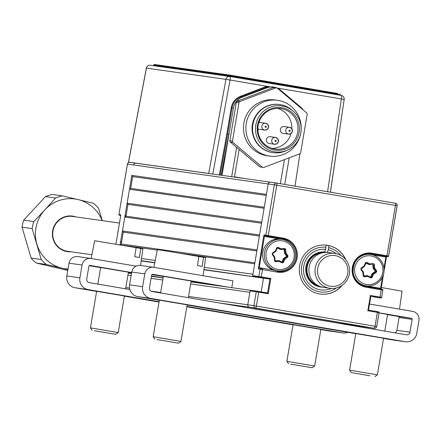 <?xml version="1.0" encoding="UTF-8"?>
<svg xmlns="http://www.w3.org/2000/svg" width="441" height="441" viewBox="0 0 441 441"><rect width="100%" height="100%" fill="white"/><g stroke="black" fill="none" stroke-linecap="round" stroke-linejoin="round"><path stroke-width="0.66" d="M280.818 239.193L281.066 238.52A16.554 16.256 -82 0 1 288.1 241.585M345.81 259.782A24.652 24.216 98 0 0 327.002 245.213A24.652 24.216 98 0 0 299.682 265.565A24.652 24.216 98 0 0 320.116 294.037A24.652 24.216 98 0 0 342.222 285.244M280.603 239.16L264.446 236.415L264.694 235.737L283.028 238.796L266.397 235.974A0.706 0.695 -82 0 1 265.829 235.163L264.131 234.926L263.635 236.277L258.376 268.955A0.706 0.695 -82 0 1 259.176 268.376L259.165 267.665L275.531 270.449A15.848 15.567 98 0 0 276.391 270.57M284.054 270.289A16.554 16.256 -82 0 1 276.876 271.331M275.504 271.099L275.531 270.449A15.848 15.567 98 0 0 275.961 270.515L277.637 270.752A15.848 15.567 -82 0 1 277.207 270.686A15.848 15.567 -82 0 1 264.468 252.665A15.848 15.567 -82 0 1 282.064 239.364A15.848 15.567 -82 0 1 282.488 239.435A15.848 15.567 -82 0 1 295.227 257.45A15.848 15.567 -82 0 1 277.637 270.752M264.446 236.415L259.165 267.665M287.091 257.616A9.509 9.338 98 0 0 287.488 255.56M266.397 235.974L264.694 235.737M253.266 276.43A0.706 0.695 -82 0 1 252.699 275.619L261.281 276.887L261.033 277.565L253.266 276.43L263.498 278.172L261.177 291.881L263.498 278.172L203.957 269.517M277.521 272.152L277.505 271.435A16.554 16.256 98 0 0 277.957 271.507A16.554 16.256 98 0 0 296.297 257.847A16.554 16.256 98 0 0 283.028 238.796L283.276 238.123A17.254 16.951 -82 0 1 297.107 257.979A17.254 16.951 -82 0 1 277.521 272.152L262.511 269.6L261.281 276.887L270.829 278.514L269.898 279.076L203.918 269.771M368.257 327.431A2.111 2.078 -82 0 1 368.141 327.415L374.282 328.28A2.111 2.078 98 0 0 376.68 326.544L379.067 312.658L377.375 312.36L377.364 311.649L378.466 311.848L377.402 311.693M375.015 326.312L376.719 326.549L375.026 326.252L377.375 312.36L367.827 310.74L368.505 310.155L370.859 296.242L368.494 310.139M367.827 310.74L370.412 295.459L370.848 296.253L379.712 297.763L379.96 297.085L381.614 297.377A0.706 0.695 -82 0 1 380.815 297.956L379.712 297.763M379.028 312.652A0.706 0.695 98 0 0 378.466 311.848M338.738 323.264L368.141 327.415L249.457 307.217L368.141 327.415A2.111 2.078 98 0 0 368.196 327.42L374.337 328.291M220.053 303.072L255.604 308.083L374.282 328.28A2.111 0.397 -80.3 0 0 375.026 326.252L253.906 305.652L256.26 291.766L250.113 290.9L247.765 304.786A2.111 2.078 98 0 0 249.457 307.217A2.111 2.078 -82 0 1 247.765 304.786L249.882 292.289L190.672 283.938M270.829 278.514L268.244 293.794L267.549 292.962L269.898 279.076L261.033 277.565M250.113 290.9A0.706 0.695 -82 0 1 250.912 290.321L257.02 291.181M258.376 268.955L260.074 269.192A0.706 0.695 -82 0 1 260.874 268.613L262.5 268.883L262.511 269.6L260.074 269.192L258.839 276.485A0.706 0.695 98 0 0 259.407 277.295M266.259 195.435L132.68 176.598L131.837 175.38L266.441 194.365L268.205 183.952L252.699 275.619M268.023 236.244L268.271 235.566L265.829 235.163L274.346 184.818L268.205 183.952A2.111 2.078 -82 0 1 270.603 182.216A2.111 2.078 98 0 0 268.205 183.952L133.595 164.962A2.111 2.078 -82 0 1 135.938 163.22A2.111 2.078 98 0 0 133.595 164.962L127.455 164.096A2.111 2.078 -82 0 1 129.852 162.36L135.878 163.214M386.145 256.403A0.706 0.695 -82 0 1 386.107 256.397L385.858 257.07L372.347 254.771M369.663 253.674L369.486 254.281A15.848 15.567 98 0 0 364.872 254.209A15.848 15.567 98 0 1 369.056 254.22L370.732 254.457A15.848 15.567 -82 0 1 371.162 254.523A15.848 15.567 -82 0 1 383.902 272.538A15.848 15.567 -82 0 1 366.306 285.84A15.848 15.567 -82 0 1 365.876 285.774A15.848 15.567 -82 0 1 353.136 267.753A15.848 15.567 -82 0 1 370.732 254.457M364.156 286.044L364.2 285.536A15.848 15.567 98 0 1 360.606 284.462A15.848 15.567 98 0 0 364.2 285.536L380.572 288.32L382.468 277.119M383.979 268.178L385.858 257.07M376.184 270.146A9.509 9.338 -82 0 1 375.765 272.703M380.572 288.32L380.544 288.971M384.061 271.055L386.564 256.458M383.488 274.429L381.046 289.059M374.712 297.096A0.706 0.695 -82 0 1 374.674 297.091L380.815 297.956M373.34 296.865L380.837 297.956M326.153 245.108L325.943 247.214A22.541 22.138 98 0 0 301.622 266.607A22.541 22.138 98 0 0 319.797 291.848A22.541 22.138 98 0 0 336.34 287.956M340.915 255.543A22.541 22.138 98 0 0 328.672 247.677L328.881 245.571A24.652 24.216 -82 0 1 345.524 259.429M341.847 285.503A24.652 24.216 -82 0 1 320.045 294.026M328.672 247.677L328.319 249.766A20.424 20.066 -82 0 1 336.174 253.68M331.274 288.436A20.424 20.066 -82 0 1 303.7 272.709A20.424 20.066 -82 0 1 325.59 249.303L325.943 247.214M328.319 249.766L327.327 252.478M320.839 287.025A17.607 17.298 -82 0 1 305.833 267.726A17.607 17.298 -82 0 1 324.598 252.015L325.59 249.303M326.147 245.185L328.881 245.571M135.993 163.231A2.111 2.078 98 0 0 135.938 163.22A2.111 2.078 -82 0 1 135.993 163.231L270.487 182.199M370.798 253.757L371.697 253.884A16.554 16.256 98 0 0 371.245 253.818A16.554 16.256 98 0 0 352.872 267.709A16.554 16.256 98 0 0 366.173 286.529L366.19 287.24A17.254 16.951 -82 0 1 352.353 267.378A17.254 16.951 -82 0 1 371.945 253.211L386.95 255.763L395.467 205.412L274.346 184.818A2.111 2.078 -82 0 1 276.689 183.07L129.797 162.354A2.111 2.111 0 0 0 127.416 164.091L118.938 214.447A0.706 0.695 98 0 0 119.505 215.258L120.602 215.451M115.911 244.198L120.663 216.112L120.636 214.684L118.938 214.447L127.455 164.096M157.283 250.075L120.073 244.904L131.837 175.38M277.703 269.33A14.437 14.184 98 0 0 294.092 257.472A14.437 14.184 98 0 0 282.516 240.858A14.437 14.184 98 0 0 266.127 252.715A14.437 14.184 98 0 0 277.703 269.33M282.064 239.364L280.388 239.132A15.848 15.567 98 0 0 262.792 252.428A15.848 15.567 98 0 0 275.531 270.449M287.747 255.378A1.411 1.384 -82 0 1 287.438 257.362L284.803 259.28L283.657 261.965A1.411 1.384 -82 0 1 281.81 262.693L281.975 262.037A0.706 0.695 98 0 0 282.89 261.673L284.037 258.983A0.706 0.695 -82 0 1 284.269 258.685L286.904 256.772L286.121 256.662A0.706 0.695 98 0 0 286.275 255.67L287.063 255.78L285.349 253.437L286.038 253.035L285.217 253.084L284.914 249.815L285.735 249.766L286.038 253.035L287.747 255.378L287.063 255.78M278.425 260.653L281.97 262.037L279.032 260.681L275.465 260.923M284.803 259.28L283.254 258.873A0.706 0.695 -82 0 1 283.486 258.575L286.121 256.662M284.153 249.187L281.297 249.534L284.153 249.187L284.197 248.504A1.411 1.384 -82 0 1 285.735 249.766M281.297 249.534L281.341 248.851L284.197 248.504M286.275 255.67L284.566 253.327L285.349 253.437M275.305 260.824L278.668 260.62M274.048 256.971L274.737 257.07L275.041 260.339A0.706 0.695 98 0 0 275.812 260.967L276.022 261.689A1.411 1.384 -82 0 1 274.484 260.427L274.181 257.158L272.472 254.815A1.411 1.384 -82 0 1 272.781 252.831L275.416 250.912L276.562 248.222A1.411 1.384 -82 0 1 278.409 247.495L281.341 248.851L280.923 249.474L277.99 248.118A0.706 0.695 98 0 0 277.069 248.47L275.934 251.172L275.416 250.912M274.467 260.256L275.052 260.344L274.484 260.427M272.229 254.281L272.896 254.374L274.605 256.717L273.822 256.607A0.706 0.695 -82 0 1 273.927 256.805M272.312 254.54L273.822 256.607M275.09 251.15A0.706 0.695 -82 0 1 274.903 251.359L275.686 251.469L273.051 253.382L272.378 253.288M274.903 251.359L272.499 253.106M284.566 253.327A0.706 0.695 -82 0 1 284.434 252.974L284.131 249.705A0.706 0.695 98 0 0 283.872 249.22M284.131 249.705L284.914 249.815A0.706 0.695 98 0 0 284.158 249.182M281.364 249.319L281.06 249.352M280.746 249.391L280.509 249.424A0.706 0.695 -82 0 1 280.14 249.363L277.433 248.118M277.88 260.51A0.706 0.695 -82 0 1 278.249 260.57M281.187 261.926A0.706 0.695 98 0 0 282.108 261.563L283.254 258.873M277.604 248.068L278.409 247.495M281.81 262.693L278.877 261.342L276.022 261.689M366.372 284.423A14.437 14.184 98 0 0 382.76 272.566A14.437 14.184 98 0 0 371.184 255.945A14.437 14.184 98 0 0 354.796 267.803A14.437 14.184 98 0 0 366.372 284.423M364.2 285.536A15.848 15.567 98 0 0 364.63 285.603L366.306 285.84M374.707 268.122L376.416 270.465A1.411 1.384 -82 0 1 376.107 272.45L373.472 274.368L372.325 277.053L371.559 276.761L372.706 274.07L371.923 273.96A0.706 0.695 -82 0 1 372.154 273.668L372.943 273.778L375.572 271.86L374.789 271.75A0.706 0.695 98 0 0 374.944 270.757L375.732 270.868L374.018 268.525L373.235 268.415A0.706 0.695 -82 0 1 373.103 268.062L373.885 268.172L373.582 264.903L374.403 264.854L374.707 268.122L373.885 268.172M372.325 277.053A1.411 1.384 -82 0 1 370.479 277.786L370.644 277.124A0.706 0.695 98 0 0 371.559 276.761L370.776 276.65L371.923 273.96M367.094 275.741L370.638 277.124L367.7 275.768L364.134 276.011M374.944 270.757L373.235 268.415M372.154 273.668L374.789 271.75M363.974 275.912L367.336 275.713M362.717 272.058L363.031 272.103M360.898 269.368L361.565 269.462L363.279 271.805A0.706 0.695 -82 0 1 363.412 272.158L362.849 272.246L361.14 269.903A1.411 1.384 -82 0 1 361.449 267.919L364.084 266L365.231 263.316A1.411 1.384 -82 0 1 367.077 262.582L370.01 263.939L372.871 263.591A1.411 1.384 -82 0 1 374.403 264.854M360.986 269.633L362.491 271.695L363.29 271.81L362.849 272.246L363.152 275.515L363.726 275.432A0.706 0.695 98 0 0 364.481 276.055L364.69 276.777A1.411 1.384 -82 0 1 363.152 275.515M363.759 266.237A0.706 0.695 -82 0 1 363.571 266.447L364.354 266.557L361.719 268.47L361.047 268.376M363.571 266.447L361.173 268.183M373.103 268.062L372.799 264.793L373.582 264.903M372.799 264.793A0.706 0.695 98 0 0 372.033 264.165L370.032 264.407M369.415 264.479L369.178 264.512A0.706 0.695 -82 0 1 368.808 264.451L366.102 263.205M366.548 275.597A0.706 0.695 -82 0 1 366.918 275.658M369.856 277.014A0.706 0.695 98 0 0 370.776 276.65M366.273 263.156L366.658 263.205A0.706 0.695 98 0 0 365.738 263.558M369.784 264.617A0.706 0.706 0 0 0 369.966 264.622L369.966 264.622A0.706 0.695 -82 0 1 369.591 264.561L366.658 263.205L367.077 262.582M369.966 264.622L370.01 263.939L369.591 264.561M366.465 263.15L365.732 263.575L364.602 266.259L364.084 266M370.479 277.786L367.546 276.43L364.69 276.777M118.298 230.103A15.848 15.567 98 0 0 117.923 231.773A15.848 15.567 98 0 0 117.725 233.476M121.501 242.693A15.848 15.567 -82 0 1 120.713 241.133M293.061 324.725L320.844 329.427M96.629 291.303L124.406 295.999M78.04 256.645A7.96 7.817 98 0 0 69.005 263.183L66.839 275.994A10.215 10.033 98 0 0 75.025 287.747L96.607 291.418M159.096 301.672L88.095 289.588A10.215 10.033 -82 0 1 79.909 277.836L82.076 265.024A7.96 7.817 -82 0 1 91.111 258.492L136.131 266.149M129.858 289.55L89.269 282.642A3.17 3.115 -82 0 1 86.728 278.993L88.895 266.188A0.915 0.899 -82 0 1 89.936 265.432L131.65 272.532M151.478 275.906L163.12 277.891M100.653 267.5L128.43 272.191M153.049 276.557L151.412 276.275M131.589 272.902L128.403 272.362M100.631 267.637L89.154 265.68M347.74 332.321A10.215 10.033 -82 0 1 342.459 332.872L186.874 306.396M353.858 325.397A10.215 10.033 -82 0 1 353.737 325.822M320.816 329.57L329.394 331.026A10.215 10.033 98 0 0 329.67 331.07L342.74 332.916M124.379 296.143L159.036 302.041M186.808 306.765L293.045 324.841M159.355 300.15L187.133 304.847M355.793 333.572L383.571 338.275M379.045 312.801L411.398 318.308A0.915 0.899 -82 0 1 412.131 319.361L409.965 332.172A3.17 3.115 -82 0 1 406.365 334.774L151.996 291.49A3.17 3.115 -82 0 1 149.46 287.841L151.627 275.035A0.915 0.899 -82 0 1 152.663 274.28L228.851 287.245M369.541 304.042L412.572 311.363A7.96 7.817 -82 0 1 418.95 320.524L416.784 333.33A10.215 10.033 -82 0 1 405.191 341.72L150.822 298.436A10.215 10.033 -82 0 1 142.636 286.683L144.802 273.872A7.96 7.817 -82 0 1 153.837 267.34L232.947 280.796L231.784 287.659M383.549 338.418L392.121 339.879A10.215 10.033 98 0 0 392.396 339.917L405.466 341.764M394.805 332.806A3.17 3.115 98 0 0 396.894 330.331L399.061 317.52A0.915 0.899 98 0 0 398.328 316.467L387.567 314.637M379.028 312.906L387.595 314.477M140.767 265.493A7.96 7.817 98 0 0 131.738 272.031L129.571 284.842A10.215 10.033 98 0 0 137.757 296.595L159.333 300.266M187.111 304.99L355.771 333.688M163.379 276.347L191.162 281.038M215.781 285.404L191.135 281.209M163.357 276.485L151.886 274.528M290.641 364.123L312.217 367.739L290.641 364.123M288.607 363.742L286.876 361.311L314.654 366.008L320.861 329.317M91.166 258.498L94.65 240.731L136.098 247.655L134.77 256.712L139.45 257.538L140.778 248.481L142.901 248.895L140.541 265.46L153.622 267.301M140.778 248.481L136.093 247.704M94.203 330.7L115.779 334.311L94.203 330.7M92.169 330.32L90.438 327.883L118.216 332.58L124.423 295.889M381.272 287.521L402.065 291.165L399.507 309.141M369.773 375.765L351.334 372.595L369.773 375.765M351.334 372.595L349.603 370.159L377.386 374.856L383.587 338.164M153.892 267.345L157.382 249.578L172.459 252.009L198.83 256.502L197.502 265.559L202.182 266.392L203.51 257.329L205.633 257.742L203.069 275.713M203.51 257.329L198.825 256.552M156.935 339.548L178.511 343.159L156.935 339.548M154.901 339.168L153.17 336.731L180.948 341.428L187.155 304.737M334.774 253.426L328.628 252.555A17.607 17.298 98 0 0 309.119 267.092A17.607 17.298 98 0 0 323.711 287.427L329.851 288.298A17.607 17.298 -82 0 1 315.26 267.957A17.607 17.298 -82 0 1 334.774 253.426A17.607 17.298 -82 0 1 349.366 273.762A17.607 17.298 -82 0 1 329.851 288.298M347.712 273.47A15.496 15.22 98 0 0 335.287 255.637A15.496 15.22 98 0 0 317.702 268.36A15.496 15.22 98 0 0 330.122 286.192A15.496 15.22 98 0 0 347.712 273.47M327.316 252.423A17.607 17.298 98 0 0 326.015 252.191A17.607 17.298 98 0 0 306.506 266.722A17.607 17.298 98 0 0 321.098 287.063A17.607 17.298 98 0 0 322.41 287.196M119.489 223.058L72.484 216.432A17.607 17.298 98 0 0 52.97 230.963A17.607 17.298 98 0 0 67.567 251.304L91.904 254.733M55.599 198.003A38.736 38.053 98 0 1 58.973 196.785A38.736 38.053 98 0 1 62.44 195.892L52.336 194.47A38.736 38.053 98 0 0 48.868 195.357A38.736 38.053 98 0 0 45.495 196.576L55.599 198.003L44.883 209.806A35.219 34.591 98 0 0 36.862 244.088A35.219 34.591 98 0 0 62.005 268.15A35.219 34.591 98 0 0 68.019 269.021M102.295 220.632L98.481 208.18A38.736 38.053 98 0 0 93.294 203.213L78.046 199.58A35.219 34.591 98 0 0 44.883 209.806L33.808 221.553A38.736 38.053 98 0 0 32.154 228.625L41.217 259.501A38.736 38.053 98 0 0 46.404 264.468L36.3 263.04L67.776 270.449M45.495 196.576L23.704 220.131A38.736 38.053 98 0 0 22.05 227.203L31.113 258.079L41.217 259.501M31.113 258.079A38.736 38.053 98 0 0 36.3 263.04M67.925 269.561L46.404 264.468M102.147 220.616A35.219 34.591 98 0 0 78.046 199.58L62.44 195.892M71.007 251.789A17.96 17.64 -82 0 1 52.639 237.037A17.96 17.64 -82 0 1 64.981 216.685A17.96 17.64 -82 0 1 75.924 216.917M22.05 227.203L32.154 228.625M23.704 220.131L33.808 221.553M72.203 216.04A17.96 17.64 -82 0 1 75.273 216.823M70.356 251.695A17.96 17.64 -82 0 1 67.186 251.602M272.483 86.916L267.384 87.02L265.339 87.627L240.874 96.943C236.023 98.993 233.074 102.637 232.016 107.874L227.666 134.086L228.857 134.257L222.22 174.283L233.416 108.073A14.162 13.914 -82 0 1 242.324 97.147L266.827 87.836A14.162 13.914 -82 0 1 276.397 87.765M277.218 88.095A1.411 1.384 98 0 0 275.851 87.858L239.86 101.535A1.411 1.384 98 0 0 238.972 102.621L232.462 141.114A1.411 1.384 98 0 0 232.942 142.432L262.428 167.249A1.411 1.384 98 0 0 263.79 167.481L299.786 153.804A1.411 1.384 98 0 0 300.668 152.718L307.179 114.23A1.411 1.384 98 0 0 306.704 112.907L277.218 88.095A14.162 13.914 -82 0 1 280.542 90.168L300.619 107.064A14.162 13.914 -82 0 1 303.237 109.991M327.597 191.736L341.351 98.955L344.184 99.44L330.375 192.204M146.429 68.112L128.546 162.134L208.703 173.44L225.963 79.341L230.048 80.014A3.539 0.661 -80.3 0 0 229.976 76.491L341.273 95.432A3.539 0.661 -80.3 0 0 341.273 95.432L229.976 76.491A3.539 3.539 0 0 0 229.877 76.48A3.539 3.478 -82 0 1 229.976 76.491M128.546 162.134L129.66 162.338M229.783 76.464L150.436 65.274A3.539 3.478 98 0 0 150.337 65.257A3.539 3.539 0 0 0 146.368 68.096L128.485 162.123M210.781 173.776L208.703 173.44M266.827 87.836L265.339 87.627L264.964 86.954L267.114 86.32L277.538 88.095L278.569 88.779M233.416 108.073L231.194 107.753C232.308 102.251 235.411 98.426 240.499 96.27L264.964 86.954M219.326 174.983L226.85 133.959L231.194 107.753M299.919 153.744L295.007 186.19M221.2 175.242L228.857 134.257M227.666 134.086L220.147 175.099M289.208 157.823L284.71 184.437M222.22 174.283L222.016 175.364M231.685 176.725L236.646 147.382M274.991 140.828A0.634 0.623 -82 0 1 275.713 140.304A0.634 0.623 -82 0 1 276.22 141.032A0.634 0.623 -82 0 1 275.504 141.555A0.634 0.623 -82 0 1 274.991 140.828M269.341 143.529A3.451 3.39 -82 0 1 266.375 139.582A3.451 3.39 -82 0 1 270.3 136.699M265.113 126.639A0.634 0.623 -82 0 1 265.835 126.12A0.634 0.623 -82 0 1 266.342 126.848A0.634 0.623 -82 0 1 265.62 127.372A0.634 0.623 -82 0 1 265.113 126.639M259.457 129.345A3.451 3.39 -82 0 1 257.853 128.717M258.823 122.631A3.451 3.39 -82 0 1 260.422 122.515M283.331 133.408A3.451 3.39 -82 0 1 280.366 129.456A3.451 3.39 -82 0 1 284.296 126.578M274.732 150.05A21.482 21.102 -82 0 1 257.511 125.327A21.482 21.102 -82 0 1 281.898 107.687A21.482 21.102 -82 0 1 299.119 132.41A21.482 21.102 -82 0 1 274.732 150.05M281.33 108.673A20.424 20.066 98 0 0 280.779 108.585A20.424 20.066 98 0 0 258.101 125.729A20.424 20.066 98 0 0 274.517 148.953A20.424 20.066 98 0 0 275.074 149.041A20.424 20.066 98 0 0 297.752 131.898A20.424 20.066 98 0 0 281.33 108.673M282.19 105.95A23.241 22.833 -82 0 1 293.304 111.259A23.241 22.833 -82 0 1 287.852 149.934A23.241 22.833 -82 0 1 274.44 151.787A23.241 22.833 -82 0 1 255.808 125.04A23.241 22.833 -82 0 1 282.19 105.95M287.852 149.934L286.385 150.624A24.299 23.869 -82 0 1 273.029 152.663A24.299 23.869 -82 0 1 272.367 152.558A24.299 23.869 -82 0 1 252.836 124.93A24.299 23.869 -82 0 1 279.815 104.539A24.299 23.869 -82 0 1 280.476 104.644A24.299 23.869 -82 0 1 292.091 110.195L293.304 111.259M272.83 152.636A24.299 23.869 -82 0 1 272.637 152.608A24.299 23.869 -82 0 1 271.976 152.503A24.299 23.869 -82 0 1 252.445 124.875A24.299 23.869 -82 0 1 279.423 104.484A24.299 23.869 -82 0 1 279.622 104.511M278.243 100.416A28.174 27.673 -82 0 1 300.894 132.449A28.174 27.673 -82 0 1 269.611 156.092A28.174 27.673 -82 0 1 268.85 155.976A28.174 27.673 -82 0 1 246.199 123.943A28.174 27.673 -82 0 1 277.483 100.3A28.174 27.673 -82 0 1 278.243 100.416M269.611 156.092L267.196 155.75A28.174 27.673 -82 0 1 266.43 155.634A28.174 27.673 -82 0 1 243.785 123.601A28.174 27.673 -82 0 1 275.063 99.958L277.483 100.3M253.002 135.084A22.893 22.485 -82 0 1 255.708 115.895M272.036 148.363A20.424 20.066 98 0 0 291.054 133.557M291.837 128.673A20.424 20.066 98 0 0 277.67 108.398M262.428 167.249L259.81 166.88L230.329 142.063A1.411 1.384 -82 0 1 229.849 140.745L236.359 102.251A1.411 1.384 -82 0 1 237.247 101.165L273.238 87.494A1.411 1.384 -82 0 1 273.955 87.423M280.338 183.693L284.406 159.648M239.116 149.46L234.485 176.83L244.496 178.533M154.019 64.43L231.123 75.295L337.481 93.475M316.373 90.499L292.438 87.12M340.254 93.867L340.138 94.561L316.858 91.276M235.185 75.968L235.07 76.662L337.382 94.071L337.497 93.376M154.019 64.419L153.903 65.114L231.007 75.99L231.123 75.295M153.903 65.114L156.676 65.505M175.452 68.802L156.66 65.604M199.988 72.263L177.784 68.482M235.07 76.662L231.007 75.99M256.866 250.995L123.287 232.153L122.438 230.941L257.048 249.926L259.396 236.034L124.786 217.049L125.988 216.184L259.567 235.02M261.563 223.218L127.984 204.376L125.988 216.184M127.984 204.376L127.135 203.158L261.745 222.143L264.093 208.257L129.483 189.272L130.685 188.401L264.264 207.242M127.135 203.158L129.483 189.272M132.68 176.598L130.685 188.401M369.536 254.049L367.381 253.746M141.186 260.918L154.78 262.836M204.26 267.367L252.936 274.23L254.694 263.812L180.088 253.288M120.09 244.827L121.286 243.961L254.865 262.803M123.287 232.153L121.286 243.961M122.438 230.941L124.786 217.049M368.693 264.148A8.098 7.955 -82 0 1 368.963 264.501M367.243 275.807A8.098 7.955 -82 0 1 365.881 276.628M278.574 260.719A8.098 7.955 -82 0 1 277.213 261.541M280.024 249.06A8.098 7.955 -82 0 1 280.294 249.413M277.505 271.435L277.957 271.507M262.5 268.883L260.835 268.608M386.123 256.397L387.821 256.64L388.604 256.056A0.706 0.695 -82 0 1 387.804 256.634L386.702 256.442L386.95 255.763L388.642 256.061L397.159 205.71A2.111 2.111 0 0 0 395.428 203.273L395.428 203.273A2.111 0.397 -80.3 0 1 395.467 205.412L397.12 205.71A2.111 2.078 98 0 0 395.428 203.273L276.75 183.081A2.111 2.111 0 0 0 276.689 183.07A2.111 2.078 -82 0 1 276.744 183.081A2.111 0.397 -80.3 0 0 276.744 183.081A2.111 0.397 -80.3 0 1 276.783 185.22L268.271 235.566L283.276 238.123M370.412 295.459L379.96 297.085L381.195 289.792L366.19 287.24M368.511 310.144L377.364 311.649L368.511 310.144M188.555 296.435L253.906 305.652A2.111 2.078 -82 0 0 255.604 308.083A2.111 0.397 -80.3 0 0 256.348 306.06L258.696 292.168L256.26 291.766A0.706 0.695 -82 0 1 257.059 291.187L267.549 292.962L250.896 290.316M268.244 293.794L258.696 292.168L258.685 291.457M270.603 182.216L276.628 183.065M370.368 253.718L387.804 256.634M379.949 297.14L381.614 297.377L382.887 290.09L381.195 289.792L381.184 289.081L366.173 286.529L382.281 289.274A0.706 0.695 -82 0 1 382.849 290.079M386.702 256.442L371.697 253.884L371.945 253.211M397.12 205.71L388.604 256.05M120.746 215.434L119.505 215.258M125.839 216.288L124.941 216.134L125.839 216.288M126.071 215.671L125.051 215.5M277.064 248.481L276.562 248.222M283.657 261.965L282.89 261.673M283.486 258.575L284.269 258.685M364.602 266.259L365.749 263.569L365.231 263.316M363.412 272.169L363.709 275.427L364.305 276.055M88.095 289.588L75.025 287.747M79.909 277.836L66.839 275.994M82.076 265.024L69.005 263.183M329.394 331.026L342.459 332.872M392.121 339.879L405.191 341.72M398.328 316.467L411.398 318.308M399.061 317.52L412.131 319.361M396.894 330.331L409.965 332.172M144.802 273.872L131.738 272.031M142.636 286.683L129.571 284.842M150.822 298.436L137.757 296.595M318.143 285.63A16.907 16.604 -82 0 1 307.19 266.838A16.907 16.604 -82 0 1 322.784 252.748M257.957 130.999L258.272 128.981M259.269 122.521L259.556 120.669M344.123 99.446A3.539 3.478 98 0 0 341.279 95.432A3.539 0.661 -80.3 0 1 341.351 98.955L277.538 88.095M225.963 79.341L146.429 68.123A3.539 3.478 98 0 1 150.337 65.257L229.877 76.48A3.539 3.478 -82 0 0 225.963 79.341M267.114 86.32L230.048 80.014L212.799 174.063M242.324 97.147L240.874 96.943L240.499 96.27M271.744 140.288A3.451 3.39 -82 0 1 275.658 137.454A3.451 3.39 -82 0 1 278.425 141.418A3.451 3.39 -82 0 1 274.511 144.257A3.451 3.39 -82 0 1 271.744 140.288M261.86 126.104A3.451 3.39 -82 0 1 265.78 123.271A3.451 3.39 -82 0 1 268.547 127.234A3.451 3.39 -82 0 1 264.628 130.073A3.451 3.39 -82 0 1 261.86 126.104M285.735 130.167A3.451 3.39 -82 0 1 289.654 127.333A3.451 3.39 -82 0 1 292.422 131.297A3.451 3.39 -82 0 1 288.502 134.136A3.451 3.39 -82 0 1 285.735 130.167M288.987 130.701A0.634 0.623 -82 0 1 289.704 130.183A0.634 0.623 -82 0 1 290.211 130.911A0.634 0.623 -82 0 1 289.494 131.435A0.634 0.623 -82 0 1 288.987 130.701M275.851 87.858L273.238 87.494M232.942 142.432L230.329 142.063M229.849 140.745L232.462 141.114M238.972 102.621L236.359 102.251M237.247 101.165L239.86 101.535M125.828 287.587L129.538 288.111M151.009 291.143L160.651 292.499M162.762 280.002L151.065 278.348M131.142 275.537L127.94 275.09M128.287 273.062L131.484 273.514L128.287 273.062M151.406 276.325L163.104 277.973L151.406 276.325M191.014 281.909L250.664 290.321L191.014 281.909M154.83 262.588L141.225 260.67M141.533 258.52L155.249 260.455M379.067 312.658L376.719 326.549M276.75 183.081L395.428 203.273M381.184 289.081L382.887 290.09L381.652 297.383M366.173 286.529C345.634 284.114 350.942 249.871 371.245 253.818M277.797 248.062L277.08 248.481L275.934 251.172M275.631 260.967L275.052 260.344M363.726 275.432L363.423 272.163A0.706 0.706 0 0 0 363.29 271.81M77.825 256.612L90.896 258.454M312.217 367.739L314.654 366.008M286.876 361.311L293.083 324.62M115.779 334.311L118.216 332.58M125.619 288.827L128.441 272.136M90.438 327.883L96.645 291.192M97.841 284.103L100.664 267.422M374.949 376.586L377.386 374.856M384.784 331.103L387.611 314.4M349.603 370.159L355.81 333.468M357.012 326.379L357.1 325.855M178.511 343.159L180.948 341.428M188.346 297.675L191.174 280.983M153.17 336.731L159.372 300.04M160.574 292.951L163.396 276.27M324.604 251.993L326.015 252.191M320.574 286.986L321.098 287.063M341.279 95.432A3.539 3.539 0 0 1 344.184 99.434L330.436 192.215M272.103 86.855L273.618 87.07M270.206 136.682L275.564 137.438L277.747 138.672L278.475 141.429L277.042 143.694L274.605 144.273L269.247 143.518M260.328 122.499L265.686 123.254L267.869 124.489L268.597 127.245L267.163 129.511L264.721 130.089L259.363 129.334M284.202 126.561L289.561 127.317L291.744 128.552L292.466 131.308L291.032 133.573L288.596 134.152L283.238 133.397M273.029 152.663L272.637 152.608M279.815 104.539L279.423 104.484M276.529 87.787L273.916 87.417M153.959 64.414L153.837 65.108M338.765 323.27L368.196 327.42"/></g></svg>
